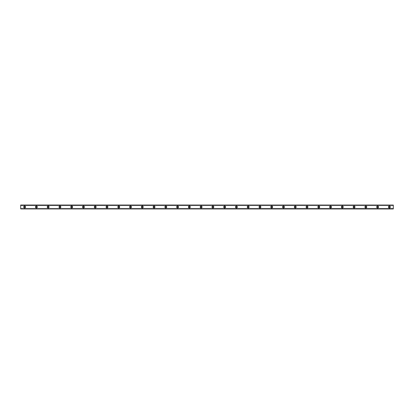 <?xml version="1.0" encoding="UTF-8"?>
<svg xmlns="http://www.w3.org/2000/svg" width="414" height="414" viewBox="0 0 414 414"><rect width="100%" height="100%" fill="white"/><g stroke="black" fill="none" stroke-linecap="round" stroke-linejoin="round"><path stroke-width="0.62" d="M24.623 207.59A0.59 0.59 0 0 1 24.033 207A0.59 0.59 0 0 1 24.623 206.41A0.59 0.59 0 0 1 25.213 207A0.59 0.59 0 0 1 24.623 207.59M389.377 207.59A0.59 0.59 0 0 1 388.787 207A0.59 0.59 0 0 1 389.377 206.41A0.59 0.59 0 0 1 389.967 207A0.59 0.59 0 0 1 389.377 207.59M377.609 207.59A0.59 0.59 0 0 1 377.025 207A0.59 0.59 0 0 1 377.609 206.41A0.59 0.59 0 0 1 378.199 207A0.59 0.59 0 0 1 377.609 207.59M365.847 207.59A0.59 0.59 0 0 1 365.257 207A0.59 0.59 0 0 1 365.847 206.41A0.59 0.59 0 0 1 366.431 207A0.59 0.59 0 0 1 365.847 207.59M354.079 207.59A0.59 0.59 0 0 1 353.489 207A0.59 0.59 0 0 1 354.079 206.41A0.59 0.59 0 0 1 354.669 207A0.59 0.59 0 0 1 354.079 207.59M342.311 207.59A0.59 0.59 0 0 1 341.726 207A0.59 0.59 0 0 1 342.311 206.41A0.59 0.59 0 0 1 342.901 207A0.59 0.59 0 0 1 342.311 207.59M330.548 207.59A0.59 0.59 0 0 1 329.958 207A0.59 0.59 0 0 1 330.548 206.41A0.59 0.59 0 0 1 331.133 207A0.59 0.59 0 0 1 330.548 207.59M318.78 207.59A0.59 0.59 0 0 1 318.19 207A0.59 0.59 0 0 1 318.78 206.41A0.59 0.59 0 0 1 319.37 207A0.59 0.59 0 0 1 318.78 207.59M307.012 207.59A0.59 0.59 0 0 1 306.427 207A0.59 0.59 0 0 1 307.012 206.41A0.59 0.59 0 0 1 307.602 207A0.59 0.59 0 0 1 307.012 207.59M295.249 207.59A0.59 0.59 0 0 1 294.659 207A0.59 0.59 0 0 1 295.249 206.41A0.59 0.59 0 0 1 295.834 207A0.59 0.59 0 0 1 295.249 207.59M283.481 207.59A0.59 0.59 0 0 1 282.891 207A0.59 0.59 0 0 1 283.481 206.41A0.59 0.59 0 0 1 284.071 207A0.59 0.59 0 0 1 283.481 207.59M271.713 207.59A0.59 0.59 0 0 1 271.129 207A0.59 0.59 0 0 1 271.713 206.41A0.59 0.59 0 0 1 272.303 207A0.59 0.59 0 0 1 271.713 207.59M259.951 207.59A0.59 0.59 0 0 1 259.361 207A0.59 0.59 0 0 1 259.951 206.41A0.59 0.59 0 0 1 260.535 207A0.59 0.59 0 0 1 259.951 207.59M248.183 207.59A0.59 0.59 0 0 1 247.593 207A0.59 0.59 0 0 1 248.183 206.41A0.59 0.59 0 0 1 248.773 207A0.59 0.59 0 0 1 248.183 207.59M236.415 207.59A0.59 0.59 0 0 1 235.83 207A0.59 0.59 0 0 1 236.415 206.41A0.59 0.59 0 0 1 237.005 207A0.59 0.59 0 0 1 236.415 207.59M224.652 207.59A0.59 0.59 0 0 1 224.062 207A0.59 0.59 0 0 1 224.652 206.41A0.59 0.59 0 0 1 225.237 207A0.59 0.59 0 0 1 224.652 207.59M212.884 207.59A0.59 0.59 0 0 1 212.294 207A0.59 0.59 0 0 1 212.884 206.41A0.59 0.59 0 0 1 213.474 207A0.59 0.59 0 0 1 212.884 207.59M201.116 207.59A0.59 0.59 0 0 1 200.526 207A0.59 0.59 0 0 1 201.116 206.41A0.59 0.59 0 0 1 201.706 207A0.59 0.59 0 0 1 201.116 207.59M189.348 207.59A0.59 0.59 0 0 1 188.763 207A0.59 0.59 0 0 1 189.348 206.41A0.59 0.59 0 0 1 189.938 207A0.59 0.59 0 0 1 189.348 207.59M177.585 207.59A0.59 0.59 0 0 1 176.995 207A0.59 0.59 0 0 1 177.585 206.41A0.59 0.59 0 0 1 178.17 207A0.59 0.59 0 0 1 177.585 207.59M165.817 207.59A0.59 0.59 0 0 1 165.227 207A0.59 0.59 0 0 1 165.817 206.41A0.59 0.59 0 0 1 166.407 207A0.59 0.59 0 0 1 165.817 207.59M154.049 207.59A0.59 0.59 0 0 1 153.465 207A0.59 0.59 0 0 1 154.049 206.41A0.59 0.59 0 0 1 154.639 207A0.59 0.59 0 0 1 154.049 207.59M142.287 207.59A0.59 0.59 0 0 1 141.697 207A0.59 0.59 0 0 1 142.287 206.41A0.59 0.59 0 0 1 142.871 207A0.59 0.59 0 0 1 142.287 207.59M130.519 207.59A0.59 0.59 0 0 1 129.929 207A0.59 0.59 0 0 1 130.519 206.41A0.59 0.59 0 0 1 131.109 207A0.59 0.59 0 0 1 130.519 207.59M118.751 207.59A0.59 0.59 0 0 1 118.166 207A0.59 0.59 0 0 1 118.751 206.41A0.59 0.59 0 0 1 119.341 207A0.59 0.59 0 0 1 118.751 207.59M106.988 207.59A0.59 0.59 0 0 1 106.398 207A0.59 0.59 0 0 1 106.988 206.41A0.59 0.59 0 0 1 107.573 207A0.59 0.59 0 0 1 106.988 207.59M95.22 207.59A0.59 0.59 0 0 1 94.63 207A0.59 0.59 0 0 1 95.22 206.41A0.59 0.59 0 0 1 95.81 207A0.59 0.59 0 0 1 95.22 207.59M83.452 207.59A0.59 0.59 0 0 1 82.867 207A0.59 0.59 0 0 1 83.452 206.41A0.59 0.59 0 0 1 84.042 207A0.59 0.59 0 0 1 83.452 207.59M71.689 207.59A0.59 0.59 0 0 1 71.099 207A0.59 0.59 0 0 1 71.689 206.41A0.59 0.59 0 0 1 72.274 207A0.59 0.59 0 0 1 71.689 207.59M59.921 207.59A0.59 0.59 0 0 1 59.331 207A0.59 0.59 0 0 1 59.921 206.41A0.59 0.59 0 0 1 60.511 207A0.59 0.59 0 0 1 59.921 207.59M48.153 207.59A0.59 0.59 0 0 1 47.569 207A0.59 0.59 0 0 1 48.153 206.41A0.59 0.59 0 0 1 48.743 207A0.59 0.59 0 0 1 48.153 207.59M36.391 207.59A0.59 0.59 0 0 1 35.801 207A0.59 0.59 0 0 1 36.391 206.41A0.59 0.59 0 0 1 36.975 207A0.59 0.59 0 0 1 36.391 207.59M24.623 206.068A0.931 0.931 0 0 0 23.691 207A0.931 0.931 0 0 0 24.623 207.931A0.931 0.931 0 0 0 25.554 207A0.931 0.931 0 0 0 24.623 206.068M389.377 206.068A0.931 0.931 0 0 0 388.446 207A0.931 0.931 0 0 0 389.377 207.931A0.931 0.931 0 0 0 390.309 207A0.931 0.931 0 0 0 389.377 206.068M377.609 206.068A0.931 0.931 0 0 0 376.678 207A0.931 0.931 0 0 0 377.609 207.931A0.931 0.931 0 0 0 378.541 207A0.931 0.931 0 0 0 377.609 206.068M365.847 206.068A0.931 0.931 0 0 0 364.915 207A0.931 0.931 0 0 0 365.847 207.931A0.931 0.931 0 0 0 366.778 207A0.931 0.931 0 0 0 365.847 206.068M354.079 206.068A0.931 0.931 0 0 0 353.147 207A0.931 0.931 0 0 0 354.079 207.931A0.931 0.931 0 0 0 355.01 207A0.931 0.931 0 0 0 354.079 206.068M342.311 206.068A0.931 0.931 0 0 0 341.379 207A0.931 0.931 0 0 0 342.311 207.931A0.931 0.931 0 0 0 343.242 207A0.931 0.931 0 0 0 342.311 206.068M330.548 206.068A0.931 0.931 0 0 0 329.616 207A0.931 0.931 0 0 0 330.548 207.931A0.931 0.931 0 0 0 331.479 207A0.931 0.931 0 0 0 330.548 206.068M318.78 206.068A0.931 0.931 0 0 0 317.849 207A0.931 0.931 0 0 0 318.78 207.931A0.931 0.931 0 0 0 319.711 207A0.931 0.931 0 0 0 318.78 206.068M307.012 206.068A0.931 0.931 0 0 0 306.081 207A0.931 0.931 0 0 0 307.012 207.931A0.931 0.931 0 0 0 307.944 207A0.931 0.931 0 0 0 307.012 206.068M295.249 206.068A0.931 0.931 0 0 0 294.318 207A0.931 0.931 0 0 0 295.249 207.931A0.931 0.931 0 0 0 296.181 207A0.931 0.931 0 0 0 295.249 206.068M283.481 206.068A0.931 0.931 0 0 0 282.55 207A0.931 0.931 0 0 0 283.481 207.931A0.931 0.931 0 0 0 284.413 207A0.931 0.931 0 0 0 283.481 206.068M271.713 206.068A0.931 0.931 0 0 0 270.782 207A0.931 0.931 0 0 0 271.713 207.931A0.931 0.931 0 0 0 272.645 207A0.931 0.931 0 0 0 271.713 206.068M259.951 206.068A0.931 0.931 0 0 0 259.019 207A0.931 0.931 0 0 0 259.951 207.931A0.931 0.931 0 0 0 260.882 207A0.931 0.931 0 0 0 259.951 206.068M248.183 206.068A0.931 0.931 0 0 0 247.251 207A0.931 0.931 0 0 0 248.183 207.931A0.931 0.931 0 0 0 249.114 207A0.931 0.931 0 0 0 248.183 206.068M236.415 206.068A0.931 0.931 0 0 0 235.483 207A0.931 0.931 0 0 0 236.415 207.931A0.931 0.931 0 0 0 237.346 207A0.931 0.931 0 0 0 236.415 206.068M224.652 206.068A0.931 0.931 0 0 0 223.72 207A0.931 0.931 0 0 0 224.652 207.931A0.931 0.931 0 0 0 225.583 207A0.931 0.931 0 0 0 224.652 206.068M212.884 206.068A0.931 0.931 0 0 0 211.952 207A0.931 0.931 0 0 0 212.884 207.931A0.931 0.931 0 0 0 213.815 207A0.931 0.931 0 0 0 212.884 206.068M201.116 206.068A0.931 0.931 0 0 0 200.185 207A0.931 0.931 0 0 0 201.116 207.931A0.931 0.931 0 0 0 202.048 207A0.931 0.931 0 0 0 201.116 206.068M189.348 206.068A0.931 0.931 0 0 0 188.417 207A0.931 0.931 0 0 0 189.348 207.931A0.931 0.931 0 0 0 190.28 207A0.931 0.931 0 0 0 189.348 206.068M177.585 206.068A0.931 0.931 0 0 0 176.654 207A0.931 0.931 0 0 0 177.585 207.931A0.931 0.931 0 0 0 178.517 207A0.931 0.931 0 0 0 177.585 206.068M165.817 206.068A0.931 0.931 0 0 0 164.886 207A0.931 0.931 0 0 0 165.817 207.931A0.931 0.931 0 0 0 166.749 207A0.931 0.931 0 0 0 165.817 206.068M154.049 206.068A0.931 0.931 0 0 0 153.118 207A0.931 0.931 0 0 0 154.049 207.931A0.931 0.931 0 0 0 154.981 207A0.931 0.931 0 0 0 154.049 206.068M142.287 206.068A0.931 0.931 0 0 0 141.355 207A0.931 0.931 0 0 0 142.287 207.931A0.931 0.931 0 0 0 143.218 207A0.931 0.931 0 0 0 142.287 206.068M130.519 206.068A0.931 0.931 0 0 0 129.587 207A0.931 0.931 0 0 0 130.519 207.931A0.931 0.931 0 0 0 131.45 207A0.931 0.931 0 0 0 130.519 206.068M118.751 206.068A0.931 0.931 0 0 0 117.819 207A0.931 0.931 0 0 0 118.751 207.931A0.931 0.931 0 0 0 119.682 207A0.931 0.931 0 0 0 118.751 206.068M106.988 206.068A0.931 0.931 0 0 0 106.056 207A0.931 0.931 0 0 0 106.988 207.931A0.931 0.931 0 0 0 107.919 207A0.931 0.931 0 0 0 106.988 206.068M95.22 206.068A0.931 0.931 0 0 0 94.288 207A0.931 0.931 0 0 0 95.22 207.931A0.931 0.931 0 0 0 96.151 207A0.931 0.931 0 0 0 95.22 206.068M83.452 206.068A0.931 0.931 0 0 0 82.521 207A0.931 0.931 0 0 0 83.452 207.931A0.931 0.931 0 0 0 84.384 207A0.931 0.931 0 0 0 83.452 206.068M71.689 206.068A0.931 0.931 0 0 0 70.758 207A0.931 0.931 0 0 0 71.689 207.931A0.931 0.931 0 0 0 72.621 207A0.931 0.931 0 0 0 71.689 206.068M59.921 206.068A0.931 0.931 0 0 0 58.99 207A0.931 0.931 0 0 0 59.921 207.931A0.931 0.931 0 0 0 60.853 207A0.931 0.931 0 0 0 59.921 206.068M48.153 206.068A0.931 0.931 0 0 0 47.222 207A0.931 0.931 0 0 0 48.153 207.931A0.931 0.931 0 0 0 49.085 207A0.931 0.931 0 0 0 48.153 206.068M36.391 206.068A0.931 0.931 0 0 0 35.459 207A0.931 0.931 0 0 0 36.391 207.931A0.931 0.931 0 0 0 37.322 207A0.931 0.931 0 0 0 36.391 206.068M20.7 208.93L393.3 208.961L20.7 208.93L20.7 208.64L393.3 208.599L20.7 208.64M20.7 205.07L393.3 205.07L20.7 205.039L20.7 208.599M393.3 205.07L393.3 205.36L20.7 205.36M20.7 205.401L393.3 205.36M393.3 205.401L393.3 208.599M393.3 208.64L393.3 208.93"/></g></svg>
